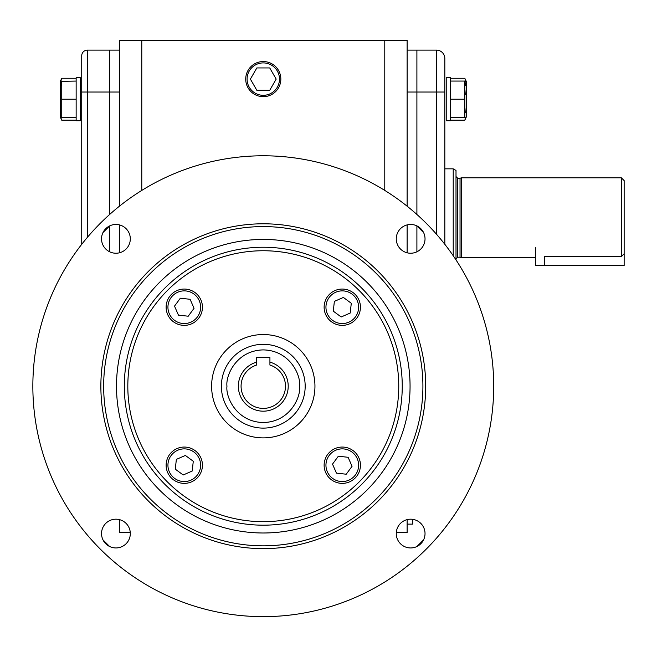 <?xml version="1.0" encoding="UTF-8"?>
<svg xmlns="http://www.w3.org/2000/svg" width="657" height="657" viewBox="0 0 657 657"><rect width="100%" height="100%" fill="white"/><g stroke="black" fill="none" stroke-linecap="round" stroke-linejoin="round"><path stroke-width="0.99" d="M305.177 386.209A41.9 41.9 0 0 1 263.285 428.109A41.9 41.9 0 0 1 221.384 386.209A41.9 41.9 0 0 1 263.285 344.317A41.9 41.9 0 0 1 305.177 386.209A41.9 41.9 0 0 0 263.285 344.317A41.9 41.9 0 0 0 221.384 386.209M256.632 364.142L256.632 365.054A22.174 22.174 0 0 0 263.285 408.391A22.174 22.174 0 0 0 269.928 365.054L269.928 362.147A24.974 24.974 0 0 1 263.285 411.183A24.974 24.974 0 0 1 256.632 362.147L256.632 357.392L269.928 357.392L269.928 362.147M256.632 365.054L256.632 362.147M342.281 289.055A18.158 18.158 0 0 1 360.438 307.213A18.158 18.158 0 0 1 342.281 325.363A18.158 18.158 0 0 1 324.123 307.213A18.158 18.158 0 0 1 342.281 289.055M342.281 290.87A16.343 16.343 0 0 1 358.623 307.213A16.343 16.343 0 0 1 342.281 323.548A16.343 16.343 0 0 1 325.946 307.213A16.343 16.343 0 0 1 342.281 290.87M351.29 303.271L350.197 313.044L341.188 316.978L333.28 311.147L334.372 301.382L343.373 297.44L351.29 303.271M166.122 307.213A18.158 18.158 0 0 1 184.28 289.055A18.158 18.158 0 0 1 202.438 307.213A18.158 18.158 0 0 1 184.28 325.363A18.158 18.158 0 0 1 166.122 307.213M167.937 307.213A16.343 16.343 0 0 1 184.28 290.87A16.343 16.343 0 0 1 200.623 307.213A16.343 16.343 0 0 1 184.28 323.548A16.343 16.343 0 0 1 167.937 307.213M180.338 298.204L190.111 299.296L194.045 308.305L188.222 316.214L178.449 315.122L174.516 306.121L180.338 298.204M184.28 483.371A18.158 18.158 0 0 1 166.122 465.213A18.158 18.158 0 0 1 184.28 447.056A18.158 18.158 0 0 1 202.438 465.213A18.158 18.158 0 0 1 184.28 483.371M184.28 481.556A16.343 16.343 0 0 1 167.937 465.213A16.343 16.343 0 0 1 184.28 448.871A16.343 16.343 0 0 1 200.623 465.213A16.343 16.343 0 0 1 184.28 481.556M175.271 469.155L176.363 459.383L185.373 455.449L193.281 461.271L192.197 471.044L183.188 474.978L175.271 469.155M360.438 465.213A18.158 18.158 0 0 1 342.281 483.371A18.158 18.158 0 0 1 324.123 465.213A18.158 18.158 0 0 1 342.281 447.056A18.158 18.158 0 0 1 360.438 465.213M358.623 465.213A16.343 16.343 0 0 1 342.281 481.556A16.343 16.343 0 0 1 325.946 465.213A16.343 16.343 0 0 1 342.281 448.871A16.343 16.343 0 0 1 358.623 465.213M346.223 474.214L336.45 473.13L332.516 464.121L338.347 456.204L348.111 457.297L352.053 466.306L346.223 474.214M280.835 79.111A17.558 17.558 0 0 1 263.285 96.669A17.558 17.558 0 0 1 245.726 79.111A17.558 17.558 0 0 1 263.285 61.553A17.558 17.558 0 0 1 280.835 79.111M279.48 79.111A16.203 16.203 0 0 1 263.285 95.314A16.203 16.203 0 0 1 247.081 79.111A16.203 16.203 0 0 1 263.285 62.908A16.203 16.203 0 0 1 279.48 79.111M269.731 67.942L256.83 67.942L250.383 79.111L256.83 90.28L269.731 90.28L276.178 79.111L269.731 67.942M81.731 244.305L81.731 92.029L109.662 92.029L109.662 214.461L109.662 50.129L109.662 92.029L119.434 92.029M109.662 225.901L109.662 251.803L109.662 225.901M141.781 190.415L141.781 40.356L119.434 40.356L119.434 206.191M119.434 224.899L119.434 252.797M119.434 519.63L119.434 532.499L130.267 532.499M141.781 40.356L384.78 40.356L384.78 190.415M444.83 58.514L444.83 92.029L444.83 58.514A8.377 8.377 0 0 0 436.453 50.129L416.899 50.129L416.899 92.029L416.899 50.129L407.126 50.129M444.83 244.305L444.83 92.029L416.899 92.029L416.899 214.461L416.899 92.029L407.126 92.029M416.899 225.901L416.899 251.803L416.899 225.901M396.294 532.499L407.126 532.499L407.126 519.63M407.126 252.797L407.126 224.899M407.126 206.191L407.126 40.356L384.78 40.356M87.315 237.432L87.315 50.129L119.434 50.129M407.126 524.122L412.711 524.122L412.711 519.342M423.568 232.545L416.949 225.926M109.612 225.926L102.993 232.545M127.819 386.209A135.465 135.465 0 0 0 263.285 521.674A135.465 135.465 0 0 0 398.75 386.209A135.465 135.465 0 0 0 263.285 250.744A135.465 135.465 0 0 0 127.819 386.209M32.85 386.209A230.435 230.435 0 0 0 263.285 616.644A230.435 230.435 0 0 0 493.711 386.209A230.435 230.435 0 0 0 263.285 155.783A230.435 230.435 0 0 0 32.85 386.209M101.531 533.574A14.388 14.388 0 0 1 115.919 519.186A14.388 14.388 0 0 1 130.308 533.574A14.388 14.388 0 0 1 115.919 547.954A14.388 14.388 0 0 1 101.531 533.574M101.531 238.852A14.388 14.388 0 0 1 115.919 224.464A14.388 14.388 0 0 1 130.308 238.852A14.388 14.388 0 0 1 115.919 253.232A14.388 14.388 0 0 1 101.531 238.852M396.261 238.852A14.388 14.388 0 0 1 410.641 224.464A14.388 14.388 0 0 1 425.03 238.852A14.388 14.388 0 0 1 410.641 253.232A14.388 14.388 0 0 1 396.261 238.852M396.261 533.574A14.388 14.388 0 0 1 410.641 519.186A14.388 14.388 0 0 1 425.03 533.574A14.388 14.388 0 0 1 410.641 547.954A14.388 14.388 0 0 1 396.261 533.574M103.658 386.209A159.626 159.626 0 0 0 263.285 545.836A159.626 159.626 0 0 0 422.911 386.209A159.626 159.626 0 0 0 263.285 226.583A159.626 159.626 0 0 0 103.658 386.209M263.285 548.628A162.419 162.419 0 0 1 100.866 386.209A162.419 162.419 0 0 1 263.285 223.791A162.419 162.419 0 0 1 425.703 386.209A162.419 162.419 0 0 1 263.285 548.628M263.285 532.991A146.782 146.782 0 0 1 116.503 386.209A146.782 146.782 0 0 1 263.285 239.435A146.782 146.782 0 0 1 410.058 386.209A146.782 146.782 0 0 1 263.285 532.991M211.611 386.209A51.673 51.673 0 0 1 263.285 334.536A51.673 51.673 0 0 1 314.949 386.209A51.673 51.673 0 0 1 263.285 437.882A51.673 51.673 0 0 1 211.611 386.209M102.993 539.882L109.612 546.501M416.949 546.501L423.568 539.882M81.731 92.029L81.731 55.722L81.731 92.029M87.315 50.129A5.585 5.585 0 0 0 81.731 55.722M76.146 81.066L60.296 81.378L60.296 117.069L61.75 120.19L76.146 120.19M60.748 112.602L60.436 108.298M60.567 81.066L61.75 81.066L61.75 117.373L60.296 117.061M60.748 94.444L60.436 90.14M60.789 85.558L61.692 81.271M61.75 99.215L76.146 99.215M61.75 117.373L76.146 117.373M76.146 77.707L80.335 77.707L80.335 120.724L76.146 120.724L76.146 77.707M60.731 117.373L61.75 120.19M60.444 81.066L61.75 78.265L60.74 81.066M61.75 78.265L76.146 78.265M76.146 120.732L80.335 120.732M436.453 234.196L436.453 50.129L416.899 50.129M465.994 81.066L464.811 81.066L466.273 81.378L466.273 117.069L464.811 120.19L450.423 120.19M466.117 81.066L464.811 78.265L465.821 81.066M465.829 117.373L464.811 120.19M464.811 78.265L450.423 78.265M450.423 120.732L450.423 77.707L446.226 77.707L446.226 120.724L450.423 120.724L446.226 120.732M465.813 94.444L466.125 90.14M465.772 85.558L464.869 81.271M450.423 81.066L464.811 81.066L464.811 117.373L466.273 117.061M465.813 112.602L466.125 108.298M464.811 117.373L450.423 117.373M464.811 99.215L450.423 99.215M535.471 247.746L535.471 265.477L624.15 265.477L624.15 180.601L621.358 177.809L621.358 256.632L624.15 253.766M456.007 176.544L457.683 178.228L457.683 257.216L460.031 257.216L460.031 178.228L461.592 177.809L461.592 257.634L535.471 257.634M544.341 265.477L544.341 256.632C532.901 257.716 532.901 257.716 544.341 256.632L621.358 256.632M456.007 259.893L456.007 170.45L453.215 168.841L453.215 255.737M299.592 386.209C301.054 396.836 290.156 422.024 263.285 422.525C236.405 422.024 225.515 396.836 226.969 386.209C225.515 375.59 236.405 350.395 263.285 349.902C290.156 350.395 301.054 375.59 299.592 386.209M263.285 525.181A138.972 138.972 0 0 0 402.248 386.209A138.972 138.972 0 0 0 263.285 247.237A138.972 138.972 0 0 0 124.313 386.209A138.972 138.972 0 0 0 263.285 525.181M457.683 257.216L456.007 258.891M460.031 257.216L461.592 257.634M461.592 177.809L621.358 177.809M444.83 168.841L453.215 168.841M457.683 178.228L460.031 178.228"/></g></svg>
